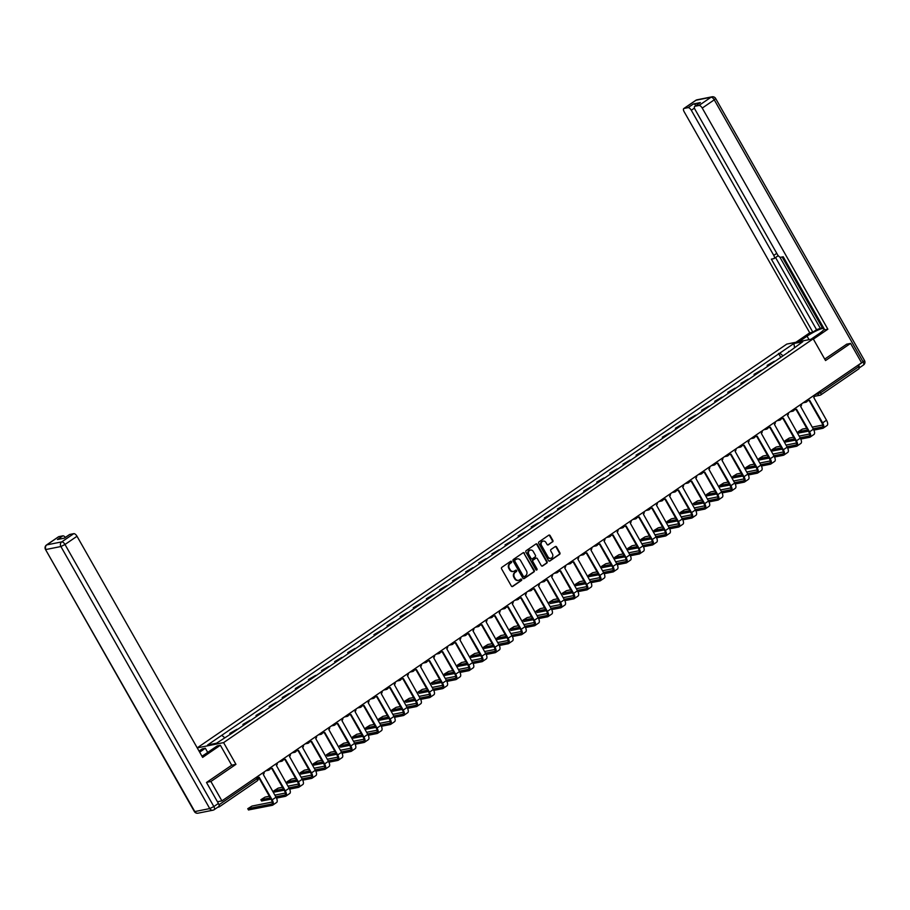 <?xml version="1.0" encoding="UTF-8"?>
<svg xmlns="http://www.w3.org/2000/svg" width="910" height="910" viewBox="0 0 910 910"><rect width="100%" height="100%" fill="white"/><g stroke="black" fill="none" stroke-linecap="round" stroke-linejoin="round"><path stroke-width="1.36" d="M511.579 561.584A0.785 0.682 78.7 0 0 510.624 561.311L501.865 567.317A1.115 0.978 78.7 0 0 501.581 568.841L511.363 586.051A1.115 0.978 78.7 0 0 512.728 586.438L521.487 580.443A0.785 0.682 78.7 0 0 520.725 579.101L519.599 579.875A3.572 3.139 78.7 0 1 515.219 578.624L514.4 577.19A3.572 3.139 78.7 0 1 515.299 572.322L516.436 571.548A0.785 0.682 78.7 0 0 515.674 570.206L514.548 570.979A3.572 3.139 78.7 0 1 510.169 569.728L509.35 568.295A3.572 3.139 78.7 0 1 510.248 563.426L511.386 562.653A0.785 0.682 78.7 0 0 511.579 561.584M513.24 571.469A3.572 3.139 78.7 0 1 509.634 569.831L508.826 568.397A3.572 3.139 78.7 0 1 509.725 563.529L510.863 562.755A0.785 0.682 78.7 0 0 510.601 561.333M512.125 586.586A1.115 0.978 78.7 0 0 512.205 586.54L520.964 580.546A0.785 0.682 78.7 0 0 520.702 579.113M518.29 580.352A3.572 3.139 78.7 0 1 514.685 578.726L513.877 577.293A3.572 3.139 78.7 0 1 514.776 572.424L515.913 571.651A0.785 0.682 78.7 0 0 515.651 570.229M552.575 541.95A1.115 0.978 78.7 0 0 552.859 540.426L550.118 535.603A1.115 0.978 78.7 0 0 548.741 535.205L539.016 541.871A1.115 0.978 78.7 0 0 538.731 543.395L548.514 560.606A1.115 0.978 78.7 0 0 549.879 560.992L559.604 554.327A1.115 0.978 78.7 0 0 559.889 552.814L556.579 546.978A1.115 0.978 78.7 0 0 555.214 546.591L551.05 549.435A1.115 0.978 78.7 0 0 550.766 550.96L552.404 553.849A2.98 2.628 78.7 0 1 547.991 556.875L541.552 545.545A2.98 2.628 78.7 0 1 545.966 542.519L547.047 544.408A1.115 0.978 78.7 0 0 548.411 544.806L552.051 542.053A1.115 0.978 78.7 0 0 552.324 540.529L549.583 535.706A1.115 0.978 78.7 0 0 548.81 535.16M206.752 782.316L210.904 781.485L235.94 764.343L223.598 742.617L813.199 338.816L825.541 360.542L850.577 343.4L861.588 362.783L221.915 800.88L217.456 801.767M210.904 781.485L221.915 800.88M524.467 553.166A1.115 0.978 78.7 0 0 523.102 552.768L513.365 559.434A1.115 0.978 78.7 0 0 513.092 560.958L522.863 578.168A1.115 0.978 78.7 0 0 524.228 578.555L533.965 571.901A1.115 0.978 78.7 0 0 534.25 570.377L523.944 553.269A1.115 0.978 78.7 0 0 523.17 552.734M526.196 550.652L535.922 543.987A1.115 0.978 78.7 0 1 537.287 544.385L547.069 561.595A1.115 0.978 78.7 0 1 546.785 563.108L542.622 565.963A1.115 0.978 78.7 0 1 541.257 565.576L537.287 558.592A1.115 0.978 78.7 0 0 535.922 558.205L533.158 560.094A1.115 0.978 78.7 0 0 532.873 561.618L537.002 568.886A0.785 0.682 78.7 0 1 535.853 569.671L525.912 552.177A1.115 0.978 78.7 0 1 526.196 550.652M813.199 338.816L786.786 344.094L197.22 747.861M850.577 343.4L846.437 344.23M857.846 365.354L858.63 366.741A2.275 1.012 55.6 0 1 858.858 368.823A2.275 1.012 55.6 0 1 858.687 368.891M217.763 807.238L219.003 806.988A2.275 1.012 -124.4 0 0 219.185 806.908A2.275 1.012 -124.4 0 0 219.026 804.952M237.669 729.331A5.232 2.321 -124.4 0 0 236.941 729.297L231.39 733.096A5.232 2.321 55.6 0 1 232.13 733.119M231.39 733.096L229.786 733.414L230.071 733.926M236.941 729.297L229.786 733.414M243.425 725.384L242.89 724.44L244.494 724.121A5.232 2.321 55.6 0 1 245.234 724.144M250.785 720.345A5.232 2.321 -124.4 0 0 250.045 720.322L242.89 724.44M256.529 716.409L255.994 715.465L257.61 715.135A5.232 2.321 55.6 0 1 258.338 715.169M263.889 711.37A5.232 2.321 -124.4 0 0 263.149 711.347L255.994 715.465M269.644 707.434L269.098 706.49L270.714 706.16A5.232 2.321 55.6 0 1 271.442 706.194M276.993 702.395A5.232 2.321 -124.4 0 0 276.253 702.372L269.098 706.49M282.748 698.459L282.202 697.515L283.818 697.185A5.232 2.321 55.6 0 1 284.557 697.219M290.097 693.42A5.232 2.321 -124.4 0 0 289.357 693.386L282.202 697.515M295.852 689.484L295.318 688.529L296.922 688.21A5.232 2.321 55.6 0 1 297.661 688.244M303.201 684.445A5.232 2.321 -124.4 0 0 302.473 684.411L295.318 688.529M308.956 680.509L308.422 679.554L310.026 679.235A5.232 2.321 55.6 0 1 310.765 679.269M316.305 675.47A5.232 2.321 -124.4 0 0 315.577 675.436L308.422 679.554M322.06 671.534L321.526 670.579L323.141 670.26A5.232 2.321 55.6 0 1 323.869 670.295M329.42 666.495A5.232 2.321 -124.4 0 0 328.681 666.461L321.526 670.579M335.164 662.56L334.63 661.604L336.245 661.286A5.232 2.321 55.6 0 1 336.973 661.32M342.524 657.52A5.232 2.321 -124.4 0 0 341.785 657.486L334.63 661.604M348.28 653.573L347.734 652.629L349.349 652.311A5.232 2.321 55.6 0 1 350.088 652.345M355.628 648.546A5.232 2.321 -124.4 0 0 354.889 648.511L347.734 652.629M361.384 644.598L360.838 643.654L362.453 643.336A5.232 2.321 55.6 0 1 363.192 643.37M368.732 639.571A5.232 2.321 -124.4 0 0 368.004 639.537L360.838 643.654M374.488 635.624L373.953 634.679L375.557 634.361A5.232 2.321 55.6 0 1 376.296 634.384M381.836 630.596A5.232 2.321 -124.4 0 0 381.108 630.562L373.953 634.679M387.592 626.649L387.057 625.705L388.661 625.386A5.232 2.321 55.6 0 1 389.4 625.409M394.951 621.621A5.232 2.321 -124.4 0 0 394.212 621.587L387.057 625.705M400.696 617.674L400.161 616.73L401.776 616.411A5.232 2.321 55.6 0 1 402.504 616.434M408.055 612.635A5.232 2.321 -124.4 0 0 407.316 612.612L400.161 616.73M413.811 608.699L413.265 607.755L414.88 607.425A5.232 2.321 55.6 0 1 415.608 607.459M421.159 603.66A5.232 2.321 -124.4 0 0 420.42 603.637L413.265 607.755M426.915 599.724L426.369 598.78L427.984 598.45A5.232 2.321 55.6 0 1 428.724 598.484M434.263 594.685A5.232 2.321 -124.4 0 0 433.535 594.651L426.369 598.78M440.019 590.749L439.485 589.805L441.088 589.475A5.232 2.321 55.6 0 1 441.828 589.509M447.367 585.71A5.232 2.321 -124.4 0 0 446.639 585.676L439.485 589.805M453.123 581.774L452.588 580.819L454.192 580.5A5.232 2.321 55.6 0 1 454.932 580.534M460.471 576.735A5.232 2.321 -124.4 0 0 459.743 576.701L452.588 580.819M466.227 572.799L465.692 571.844L467.308 571.525A5.232 2.321 55.6 0 1 468.036 571.56M473.587 567.76A5.232 2.321 -124.4 0 0 472.847 567.726L465.692 571.844M479.331 563.825L478.796 562.869L480.412 562.551A5.232 2.321 55.6 0 1 481.14 562.585M486.691 558.785A5.232 2.321 -124.4 0 0 485.951 558.751L478.796 562.869M492.447 554.85L491.9 553.894L493.516 553.576A5.232 2.321 55.6 0 1 494.255 553.61M499.795 549.811A5.232 2.321 -124.4 0 0 499.055 549.776L491.9 553.894M505.55 545.863L505.016 544.919L506.62 544.601A5.232 2.321 55.6 0 1 507.359 544.635M512.899 540.836A5.232 2.321 -124.4 0 0 512.171 540.802L505.016 544.919M518.654 536.889L518.12 535.945L519.724 535.626A5.232 2.321 55.6 0 1 520.463 535.66M526.003 531.861A5.232 2.321 -124.4 0 0 525.275 531.827L518.12 535.945M531.759 527.914L531.224 526.97L532.839 526.651A5.232 2.321 55.6 0 1 533.567 526.674M539.118 522.886A5.232 2.321 -124.4 0 0 538.379 522.852L531.224 526.97M544.862 518.939L544.328 517.995L545.943 517.676A5.232 2.321 55.6 0 1 546.671 517.699M552.222 513.911A5.232 2.321 -124.4 0 0 551.483 513.877L544.328 517.995M557.978 509.964L557.432 509.02L559.047 508.69A5.232 2.321 55.6 0 1 559.786 508.724M565.326 504.925A5.232 2.321 -124.4 0 0 564.587 504.902L557.432 509.02M571.082 500.989L570.536 500.045L572.151 499.715A5.232 2.321 55.6 0 1 572.89 499.749M578.43 495.95A5.232 2.321 -124.4 0 0 577.702 495.927L570.536 500.045M584.186 492.014L583.651 491.07L585.255 490.74A5.232 2.321 55.6 0 1 585.994 490.774M591.534 486.975A5.232 2.321 -124.4 0 0 590.806 486.941L583.651 491.07M597.29 483.039L596.755 482.084L598.359 481.765A5.232 2.321 55.6 0 1 599.098 481.799M604.649 478A5.232 2.321 -124.4 0 0 603.91 477.966L596.755 482.084M610.394 474.064L609.859 473.109L611.474 472.79A5.232 2.321 55.6 0 1 612.202 472.825M617.754 469.025A5.232 2.321 -124.4 0 0 617.014 468.991L609.859 473.109M623.509 465.09L622.963 464.134L624.579 463.816A5.232 2.321 55.6 0 1 625.307 463.85M630.857 460.05A5.232 2.321 -124.4 0 0 630.118 460.016L622.963 464.134M636.613 456.115L636.067 455.159L637.683 454.841A5.232 2.321 55.6 0 1 638.422 454.875M643.962 451.076A5.232 2.321 -124.4 0 0 643.234 451.041L636.067 455.159M649.717 447.128L649.183 446.184L650.786 445.866A5.232 2.321 55.6 0 1 651.526 445.9M657.065 442.101A5.232 2.321 -124.4 0 0 656.337 442.067L649.183 446.184M662.821 438.154L662.287 437.209L663.89 436.891A5.232 2.321 55.6 0 1 664.63 436.925M670.169 433.126A5.232 2.321 -124.4 0 0 669.441 433.092L662.287 437.209M675.925 429.179L675.391 428.235L677.006 427.916A5.232 2.321 55.6 0 1 677.734 427.939M683.285 424.151A5.232 2.321 -124.4 0 0 682.545 424.117L675.391 428.235M689.029 420.204L688.495 419.26L690.11 418.941A5.232 2.321 55.6 0 1 690.838 418.964M696.389 415.176A5.232 2.321 -124.4 0 0 695.649 415.142L688.495 419.26M702.145 411.229L701.599 410.285L703.214 409.966A5.232 2.321 55.6 0 1 703.953 409.989M709.493 406.19A5.232 2.321 -124.4 0 0 708.754 406.167L701.599 410.285M715.249 402.254L714.714 401.31L716.318 400.98A5.232 2.321 55.6 0 1 717.057 401.014M722.597 397.215A5.232 2.321 -124.4 0 0 721.869 397.192L714.714 401.31M728.353 393.279L727.818 392.335L729.422 392.005A5.232 2.321 55.6 0 1 730.161 392.039M735.701 388.24A5.232 2.321 -124.4 0 0 734.973 388.217L727.818 392.335M741.457 384.304L740.922 383.36L742.537 383.03A5.232 2.321 55.6 0 1 743.265 383.064M748.816 379.265A5.232 2.321 -124.4 0 0 748.077 379.231L740.922 383.36M754.561 375.329L754.026 374.374L755.641 374.055A5.232 2.321 55.6 0 1 756.369 374.09M761.92 370.29A5.232 2.321 -124.4 0 0 761.181 370.256L754.026 374.374M767.676 366.355L767.13 365.399L768.745 365.081A5.232 2.321 55.6 0 1 769.485 365.115M775.024 361.315A5.232 2.321 -124.4 0 0 774.285 361.281L767.13 365.399M783.066 355.81L779.768 353.16L793.884 343.491L802.756 341.728L789.88 351.146L231.868 733.301L216.512 743.22L207.628 744.994L221.744 735.326L224.645 737.646M779.768 353.16L221.744 735.326M223.598 742.617L197.231 747.884M235.94 764.343L231.686 765.196M780.78 357.38L778.528 353.41M788.64 351.385L788.652 351.977M794.521 347.358L793.884 343.491M523.637 578.703A1.115 0.978 78.7 0 0 523.705 578.669L533.431 572.003A1.115 0.978 78.7 0 0 533.715 570.479L523.944 553.269M515.037 560.15A0.785 0.682 78.7 0 0 514.844 561.22L523.421 576.326A0.785 0.682 78.7 0 0 524.376 576.599L525.571 575.78A3.572 3.139 78.7 0 0 526.481 570.911L520.611 560.583A3.572 3.139 78.7 0 0 516.232 559.332L514.503 560.264A0.785 0.682 78.7 0 0 514.309 561.322L514.844 561.22M523.853 576.701A0.785 0.682 78.7 0 1 522.897 576.428L514.309 561.322M517.005 558.956A3.572 3.139 78.7 0 0 515.708 559.445L516.232 559.332M514.503 560.264L515.708 559.445M542.019 566.111A1.115 0.978 78.7 0 0 542.098 566.065L546.262 563.222A1.115 0.978 78.7 0 0 546.535 561.697L536.764 544.487A1.115 0.978 78.7 0 0 535.99 543.941M535.99 558.16A1.115 0.978 78.7 0 0 535.387 558.308L532.634 560.196A1.115 0.978 78.7 0 0 532.35 561.72L537.002 568.886M536.308 570.035A0.785 0.682 78.7 0 0 536.479 568.989M533.169 551.346A2.98 2.628 78.7 0 0 528.767 554.372L531.03 558.365A1.115 0.978 78.7 0 0 532.395 558.751L535.16 556.863A1.115 0.978 78.7 0 0 535.444 555.339L533.169 551.346M530.12 550.004A2.98 2.628 78.7 0 0 528.232 554.474L528.767 554.372M531.804 558.899A1.115 0.978 78.7 0 1 530.496 558.467L528.232 554.474M547.809 544.953A1.115 0.978 78.7 0 0 547.877 544.908L552.051 542.053M542.917 541.177A2.98 2.628 78.7 0 0 541.029 545.647L541.552 545.545M550.516 558.33A2.98 2.628 78.7 0 1 547.467 556.977L541.029 545.647M549.276 561.14A1.115 0.978 78.7 0 0 549.356 561.106L559.081 554.44A1.115 0.978 78.7 0 0 559.366 552.916L556.044 547.081A1.115 0.978 78.7 0 0 555.282 546.546M257.735 777.504A2.275 2.002 78.7 0 0 259.157 777.242L272.17 799.856A5.733 2.548 55.6 0 1 272.75 805.122A5.733 2.548 55.6 0 1 272.306 805.304L248.475 809.957L247.759 808.694L271.578 804.042A4.266 1.888 -124.4 0 0 271.919 803.894A4.266 1.888 -124.4 0 0 271.487 799.992L258.69 777.47M272.295 802.017L251.968 806.078L247.759 808.694M258.144 777.549A2.275 2.002 -101.3 0 1 257.814 777.652L258.497 777.515M264.105 771.976A2.275 2.002 78.7 0 1 263.274 774.421L276.037 797.206A5.733 2.548 55.6 0 1 276.617 802.472L272.75 805.122M201.952 756.199A12.785 2.127 -29.6 0 0 205.319 754.049L217.24 745.881L220.356 745.256L202.634 757.393L77.009 536.263L64.997 544.487L213.861 806.544L218.4 803.439L206.502 782.486L231.709 765.23L220.356 745.256M199.654 752.16L205.353 748.247L202.236 748.873L199.04 751.068M207.719 752.411L205.353 748.247M58.354 536.957A3.412 1.513 55.6 0 1 58.547 536.752A3.412 1.513 55.6 0 1 58.82 536.638L62.836 535.842A3.412 1.513 55.6 0 1 65.361 537.4M69.285 534.773A3.412 1.513 55.6 0 1 69.49 534.568A3.412 1.513 55.6 0 1 69.751 534.454L73.767 533.658A3.412 1.513 55.6 0 1 77.009 536.263M62.836 535.842L57.455 539.528L64.371 538.14L69.751 534.454M218.4 803.439A3.412 1.513 55.6 0 1 218.741 806.567A3.412 1.513 55.6 0 1 218.48 806.669M799.071 341.637L807.068 336.165A12.785 2.127 -29.6 0 1 824.028 328.555M810.958 339.271L818.955 333.799A12.785 2.127 -29.6 0 0 824.164 328.806M813.381 339.123L827.861 329.204L824.744 329.829L783.237 256.768L780.757 257.257A3.412 1.513 -124.4 0 1 777.515 254.652L695.058 109.507A3.412 1.513 -124.4 0 1 694.717 106.379L700.097 102.694A3.412 1.513 55.6 0 1 700.359 102.58L693.443 103.968A3.412 1.513 55.6 0 1 695.968 105.526M782.134 256.984L822.31 327.702L823.413 327.486M822.31 327.702L816.554 329.67L812.857 332.196L809.741 332.821L684.127 111.691A3.412 1.513 -124.4 0 1 683.785 108.563A3.412 1.513 -124.4 0 1 684.047 108.449L688.062 107.642L693.443 103.968M795.954 342.262L809.741 332.821M827.861 329.204L702.247 108.074A3.412 1.513 -124.4 0 0 698.994 105.469L694.978 106.265A3.412 1.513 -124.4 0 0 694.717 106.379M694.466 108.097L691.304 110.258L773.762 255.403A3.412 1.513 -124.4 0 1 774.103 258.531A3.412 1.513 -124.4 0 1 773.841 258.645L771.361 259.134L812.857 332.196M691.304 110.258A3.412 1.513 -124.4 0 0 688.062 107.642M846.744 344.162L824.722 359.097M859.086 367.97A3.412 1.513 -124.4 0 0 858.585 365.001L858.517 364.887M779.847 257.086L820.627 328.851M778.107 255.551A3.412 1.513 55.6 0 1 777.8 255.994A3.412 1.513 55.6 0 1 777.538 256.108M775.57 257.53L816.554 329.67M271.043 799.196L261.591 800.982L260.863 799.719L270.315 797.933M269.36 796.25L265.072 797.103L260.863 799.719M270.213 768.267A2.275 2.002 78.7 0 0 272.261 768.267L285.285 790.87A5.733 2.548 55.6 0 1 285.854 796.148A5.733 2.548 55.6 0 1 285.41 796.33L276.504 798.104M275.832 796.83L284.693 795.056A4.266 1.888 -124.4 0 0 285.023 794.919A4.266 1.888 -124.4 0 0 284.591 791.017L271.806 768.495M271.248 768.575A2.275 2.002 -101.3 0 1 270.145 768.666M277.209 763.001A2.275 2.002 78.7 0 1 276.378 765.446L289.141 788.231A5.733 2.548 55.6 0 1 289.721 793.497L285.854 796.148M274.865 795.147L285.399 793.042M284.147 790.221L274.695 792.007L273.978 790.744L283.419 788.959M282.464 787.264L278.176 788.128L273.978 790.744M283.329 759.293A2.275 2.002 78.7 0 0 285.365 759.293L298.389 781.895A5.733 2.548 55.6 0 1 298.958 787.161A5.733 2.548 55.6 0 1 298.514 787.355L289.607 789.129M288.936 787.855L297.798 786.081A4.266 1.888 -124.4 0 0 298.127 785.944A4.266 1.888 -124.4 0 0 297.695 782.031L284.91 759.52M284.352 759.6A2.275 2.002 -101.3 0 1 283.249 759.691M290.313 754.026A2.275 2.002 78.7 0 1 289.482 756.472L302.257 779.256A5.733 2.548 55.6 0 1 302.825 784.522L298.958 787.161M287.981 786.172L298.503 784.067M297.251 781.246L287.799 783.032L287.082 781.758L296.535 779.972M295.579 778.289L291.28 779.153L287.082 781.758M296.433 750.318A2.275 2.002 78.7 0 0 298.469 750.306L311.493 772.92A5.733 2.548 55.6 0 1 312.073 778.187A5.733 2.548 55.6 0 1 311.618 778.38L302.712 780.154M302.04 778.88L310.901 777.106A4.266 1.888 -124.4 0 0 311.231 776.969A4.266 1.888 -124.4 0 0 310.81 773.056L298.014 750.534M297.456 750.625A2.275 2.002 -101.3 0 1 296.353 750.716M303.428 745.051A2.275 2.002 78.7 0 1 302.586 747.497L315.361 770.281A5.733 2.548 55.6 0 1 315.929 775.547L312.073 778.187M301.085 777.197L311.618 775.092M310.355 772.271L300.903 774.057L300.186 772.783L309.639 770.997M308.683 769.314L304.395 770.178L300.186 772.783M309.536 741.332A2.275 2.002 78.7 0 0 311.584 741.332L324.597 763.945A5.733 2.548 55.6 0 1 325.177 769.212A5.733 2.548 55.6 0 1 324.722 769.405L315.815 771.179M315.144 769.905L324.005 768.131A4.266 1.888 -124.4 0 0 324.335 767.994A4.266 1.888 -124.4 0 0 323.914 764.082L311.118 741.559M310.572 741.65A2.275 2.002 -101.3 0 1 309.457 741.741M316.532 736.076A2.275 2.002 78.7 0 1 315.702 738.522L328.464 761.306A5.733 2.548 55.6 0 1 329.033 766.573L325.177 769.212M314.189 768.222L324.722 766.118M323.459 763.297L314.007 765.082L313.29 763.808L322.743 762.023M321.787 760.339L317.499 761.192L313.29 763.808M322.64 732.357A2.275 2.002 78.7 0 0 324.688 732.357L337.701 754.97A5.733 2.548 55.6 0 1 338.281 760.237A5.733 2.548 55.6 0 1 337.837 760.419L328.931 762.205M328.248 760.931L337.11 759.156A4.266 1.888 -124.4 0 0 337.451 759.02A4.266 1.888 -124.4 0 0 337.018 755.107L324.222 732.584M323.676 732.675A2.275 2.002 -101.3 0 1 322.572 732.766M329.636 727.101A2.275 2.002 78.7 0 1 328.806 729.536L341.568 752.32A5.733 2.548 55.6 0 1 342.149 757.586L338.281 760.237M327.293 759.247L337.826 757.143M336.563 754.322L327.452 756.13L326.394 754.834L335.847 753.048M334.891 751.364L330.603 752.217L326.394 754.834M335.745 723.382A2.275 2.002 78.7 0 0 337.792 723.382L350.816 745.995A5.733 2.548 55.6 0 1 351.385 751.262A5.733 2.548 55.6 0 1 350.941 751.444L342.035 753.23M341.352 751.956L350.225 750.181A4.266 1.888 -124.4 0 0 350.555 750.045A4.266 1.888 -124.4 0 0 350.123 746.132L337.337 723.609M336.78 723.7A2.275 2.002 -101.3 0 1 335.676 723.791M342.74 718.127A2.275 2.002 78.7 0 1 341.91 720.561L354.673 743.345A5.733 2.548 55.6 0 1 355.253 748.611L351.385 751.262M340.397 750.261L350.93 748.168M349.679 745.336L340.567 747.155L339.498 745.859L348.951 744.073M347.995 742.389L343.707 743.242L339.498 745.859M348.86 714.407A2.275 2.002 78.7 0 0 350.896 714.407L363.92 737.02A5.733 2.548 55.6 0 1 364.489 742.287A5.733 2.548 55.6 0 1 364.046 742.469L355.139 744.255M354.468 742.969L363.329 741.206A4.266 1.888 -124.4 0 0 363.659 741.07A4.266 1.888 -124.4 0 0 363.226 737.157L350.441 714.634M349.884 714.725A2.275 2.002 -101.3 0 1 348.78 714.805M355.844 709.152A2.275 2.002 78.7 0 1 355.014 711.586L367.788 734.37A5.733 2.548 55.6 0 1 368.357 739.637L364.489 742.287M353.512 741.286L364.034 739.193M362.783 736.361L353.33 738.146L352.614 736.884L362.066 735.098M361.099 733.414L356.811 734.268L352.614 736.884M361.964 705.432A2.275 2.002 78.7 0 0 364 705.432L377.024 728.045A5.733 2.548 55.6 0 1 377.593 733.312A5.733 2.548 55.6 0 1 377.149 733.494L368.243 735.269M367.572 733.995L376.433 732.231A4.266 1.888 -124.4 0 0 376.763 732.095A4.266 1.888 -124.4 0 0 376.342 728.182L363.545 705.659M362.988 705.75A2.275 2.002 -101.3 0 1 361.884 705.83M368.959 700.177A2.275 2.002 78.7 0 1 368.118 702.611L380.892 725.395A5.733 2.548 55.6 0 1 381.461 730.662L377.593 733.312M366.616 732.311L377.138 730.207M375.887 727.386L366.434 729.172L365.718 727.909L375.17 726.123M374.215 724.44L369.915 725.293L365.718 727.909M375.068 696.457A2.275 2.002 78.7 0 0 377.115 696.457L390.128 719.071A5.733 2.548 55.6 0 1 390.709 724.337A5.733 2.548 55.6 0 1 390.253 724.519L381.347 726.294M380.676 725.02L389.537 723.257A4.266 1.888 -124.4 0 0 389.867 723.12A4.266 1.888 -124.4 0 0 389.446 719.207L376.649 696.685M376.103 696.776A2.275 2.002 -101.3 0 1 374.988 696.855M382.063 691.202A2.275 2.002 78.7 0 1 381.222 693.636L393.996 716.42A5.733 2.548 55.6 0 1 394.565 721.687L390.709 724.337M379.72 723.336L390.253 721.232M388.991 718.411L379.538 720.197L378.822 718.934L388.274 717.148M387.319 715.465L383.03 716.318L378.822 718.934M388.172 687.482A2.275 2.002 78.7 0 0 390.219 687.482L403.232 710.096A5.733 2.548 55.6 0 1 403.812 715.362A5.733 2.548 55.6 0 1 403.369 715.544L394.462 717.319M393.78 716.045L402.641 714.282A4.266 1.888 -124.4 0 0 402.971 714.145A4.266 1.888 -124.4 0 0 402.55 710.232L389.753 687.71M389.207 687.801A2.275 2.002 -101.3 0 1 388.104 687.88M395.167 682.227A2.275 2.002 78.7 0 1 394.337 684.661L407.1 707.445A5.733 2.548 55.6 0 1 407.68 712.712L403.812 715.362M392.824 714.361L403.358 712.257M402.095 709.436L392.642 711.222L391.926 709.959L401.378 708.173M400.423 706.49L396.134 707.343L391.926 709.959M401.276 678.507A2.275 2.002 78.7 0 0 403.323 678.507L416.348 701.121A5.733 2.548 55.6 0 1 416.916 706.387A5.733 2.548 55.6 0 1 416.473 706.569L407.566 708.344M406.884 707.07L415.745 705.307A4.266 1.888 -124.4 0 0 416.086 705.17A4.266 1.888 -124.4 0 0 415.654 701.257L402.857 678.735M402.311 678.814A2.275 2.002 -101.3 0 1 401.208 678.905M408.272 673.241A2.275 2.002 78.7 0 1 407.441 675.686L420.204 698.47A5.733 2.548 55.6 0 1 420.784 703.737L416.916 706.387M405.928 705.386L416.462 703.282M415.21 700.461L406.099 702.281L405.03 700.984L414.482 699.198M413.527 697.515L409.238 698.368L405.03 700.984M414.38 669.533A2.275 2.002 78.7 0 0 416.427 669.533L429.452 692.146A5.733 2.548 55.6 0 1 430.021 697.413A5.733 2.548 55.6 0 1 429.577 697.595L420.67 699.369M419.999 698.095L428.86 696.332A4.266 1.888 -124.4 0 0 429.19 696.184A4.266 1.888 -124.4 0 0 428.758 692.283L415.972 669.76M415.415 669.84A2.275 2.002 -101.3 0 1 414.312 669.931M421.375 664.266A2.275 2.002 78.7 0 1 420.545 666.712L433.308 689.496A5.733 2.548 55.6 0 1 433.888 694.762L430.021 697.413M419.032 696.412L429.565 694.307M428.314 691.486L419.203 693.306L418.145 692.01L427.598 690.224M426.631 688.529L422.342 689.393L418.145 692.01M427.495 660.558A2.275 2.002 78.7 0 0 429.531 660.558L442.556 683.16A5.733 2.548 55.6 0 1 443.125 688.426A5.733 2.548 55.6 0 1 442.681 688.62L433.774 690.394M433.103 689.12L441.964 687.346A4.266 1.888 -124.4 0 0 442.294 687.209A4.266 1.888 -124.4 0 0 441.873 683.308L429.076 660.785M428.519 660.865A2.275 2.002 -101.3 0 1 427.416 660.956M434.479 655.291A2.275 2.002 78.7 0 1 433.649 657.737L446.423 680.521A5.733 2.548 55.6 0 1 446.992 685.787L443.125 688.426M432.148 687.437L442.67 685.332M441.418 682.511L432.307 684.331L431.249 683.035L440.702 681.237M439.746 679.554L435.446 680.418L431.249 683.035M440.599 651.583A2.275 2.002 78.7 0 0 442.635 651.583L455.66 674.185A5.733 2.548 55.6 0 1 456.24 679.452A5.733 2.548 55.6 0 1 455.785 679.645L446.878 681.419M446.207 680.145L455.068 678.371A4.266 1.888 -124.4 0 0 455.398 678.234A4.266 1.888 -124.4 0 0 454.977 674.321L442.18 651.81M441.623 651.89A2.275 2.002 -101.3 0 1 440.52 651.981M447.595 646.316A2.275 2.002 78.7 0 1 446.753 648.762L459.527 671.546A5.733 2.548 55.6 0 1 460.096 676.812L456.24 679.452M445.252 678.462L455.785 676.357M454.522 673.536L445.07 675.322L444.353 674.048L453.806 672.262M452.85 670.579L448.562 671.443L444.353 674.048M453.703 642.596A2.275 2.002 78.7 0 0 455.751 642.596L468.764 665.21A5.733 2.548 55.6 0 1 469.344 670.477A5.733 2.548 55.6 0 1 468.889 670.67L459.994 672.444M459.311 671.17L468.172 669.396A4.266 1.888 -124.4 0 0 468.502 669.26A4.266 1.888 -124.4 0 0 468.081 665.346L455.284 642.824M454.738 642.915A2.275 2.002 -101.3 0 1 453.624 643.006M460.699 637.341A2.275 2.002 78.7 0 1 459.868 639.787L472.631 662.571A5.733 2.548 55.6 0 1 473.211 667.838L469.344 670.477M458.356 669.487L468.889 667.383M467.626 664.562L458.174 666.347L457.457 665.073L466.91 663.288M465.954 661.604L461.666 662.469L457.457 665.073M466.807 633.622A2.275 2.002 78.7 0 0 468.855 633.622L481.868 656.235A5.733 2.548 55.6 0 1 482.448 661.502A5.733 2.548 55.6 0 1 482.004 661.684L473.098 663.47M472.415 662.196L481.276 660.421A4.266 1.888 -124.4 0 0 481.617 660.285A4.266 1.888 -124.4 0 0 481.185 656.372L468.388 633.849M467.842 633.94A2.275 2.002 -101.3 0 1 466.739 634.031M473.803 628.366A2.275 2.002 78.7 0 1 472.972 630.812L485.735 653.596A5.733 2.548 55.6 0 1 486.315 658.863L482.448 661.502M471.46 660.512L481.993 658.408M480.742 655.587L471.289 657.373L470.561 656.099L480.014 654.313M479.058 652.629L474.77 653.482L470.561 656.099M479.911 624.647A2.275 2.002 78.7 0 0 481.959 624.647L494.983 647.26A5.733 2.548 55.6 0 1 495.552 652.527A5.733 2.548 55.6 0 1 495.108 652.709L486.202 654.495M485.53 653.221L494.392 651.446A4.266 1.888 -124.4 0 0 494.721 651.31A4.266 1.888 -124.4 0 0 494.289 647.397L481.504 624.874M480.946 624.965A2.275 2.002 -101.3 0 1 479.843 625.056M486.907 619.391A2.275 2.002 78.7 0 1 486.076 621.826L498.839 644.61A5.733 2.548 55.6 0 1 499.419 649.877L495.552 652.527M484.564 651.526L495.097 649.433M493.846 646.601L484.393 648.398L483.665 647.124L493.118 645.338M492.162 643.654L487.874 644.508L483.665 647.124M493.027 615.672A2.275 2.002 78.7 0 0 495.063 615.672L508.087 638.285A5.733 2.548 55.6 0 1 508.656 643.552A5.733 2.548 55.6 0 1 508.212 643.734L499.306 645.52M498.635 644.235L507.496 642.471A4.266 1.888 -124.4 0 0 507.825 642.335A4.266 1.888 -124.4 0 0 507.393 638.422L494.608 615.899M494.05 615.99A2.275 2.002 -101.3 0 1 492.947 616.07M500.011 610.417A2.275 2.002 78.7 0 1 499.18 612.851L511.955 635.635A5.733 2.548 55.6 0 1 512.523 640.902L508.656 643.552M497.679 642.551L508.201 640.458M506.95 637.626L497.497 639.411L496.78 638.149L506.233 636.363M505.277 634.679L500.978 635.533L496.78 638.149M506.131 606.697A2.275 2.002 78.7 0 0 508.167 606.697L521.191 629.31A5.733 2.548 55.6 0 1 521.771 634.577A5.733 2.548 55.6 0 1 521.316 634.759L512.41 636.545M511.738 635.26L520.6 633.496A4.266 1.888 -124.4 0 0 520.929 633.36A4.266 1.888 -124.4 0 0 520.509 629.447L507.712 606.924M507.154 607.015A2.275 2.002 -101.3 0 1 506.051 607.095M513.126 601.442A2.275 2.002 78.7 0 1 512.284 603.876L525.059 626.66A5.733 2.548 55.6 0 1 525.627 631.927L521.771 634.577M510.783 633.576L521.316 631.483M520.054 628.651L510.942 630.471L509.884 629.174L519.337 627.388M518.381 625.705L514.093 626.558L509.884 629.174M519.235 597.722A2.275 2.002 78.7 0 0 521.282 597.722L534.295 620.336A5.733 2.548 55.6 0 1 534.875 625.602A5.733 2.548 55.6 0 1 534.42 625.784L525.514 627.559M524.842 626.285L533.704 624.522A4.266 1.888 -124.4 0 0 534.034 624.385A4.266 1.888 -124.4 0 0 533.613 620.472L520.816 597.95M520.27 598.041A2.275 2.002 -101.3 0 1 519.155 598.12M526.23 592.467A2.275 2.002 78.7 0 1 525.389 594.901L538.163 617.685A5.733 2.548 55.6 0 1 538.731 622.952L534.875 625.602M523.887 624.601L534.42 622.497M533.158 619.676L524.046 621.496L522.988 620.199L532.441 618.413M531.486 616.73L527.197 617.583L522.988 620.199M532.339 588.747A2.275 2.002 78.7 0 0 534.386 588.747L547.399 611.361A5.733 2.548 55.6 0 1 547.979 616.627A5.733 2.548 55.6 0 1 547.536 616.809L538.629 618.584M537.947 617.31L546.808 615.547A4.266 1.888 -124.4 0 0 547.149 615.41A4.266 1.888 -124.4 0 0 546.717 611.497L533.92 588.975M533.374 589.066A2.275 2.002 -101.3 0 1 532.27 589.145M539.334 583.492A2.275 2.002 78.7 0 1 538.504 585.926L551.267 608.71A5.733 2.548 55.6 0 1 551.847 613.977L547.979 616.627M536.991 615.626L547.524 613.522M546.262 610.701L537.15 612.521L536.092 611.224L545.545 609.438M544.589 607.755L540.301 608.608L536.092 611.224M545.443 579.772A2.275 2.002 78.7 0 0 547.49 579.772L560.514 602.386A5.733 2.548 55.6 0 1 561.083 607.653A5.733 2.548 55.6 0 1 560.64 607.835L551.733 609.609M551.05 608.335L559.923 606.572A4.266 1.888 -124.4 0 0 560.253 606.435A4.266 1.888 -124.4 0 0 559.821 602.522L547.024 580M546.478 580.079A2.275 2.002 -101.3 0 1 545.374 580.17M552.438 574.506A2.275 2.002 78.7 0 1 551.608 576.951L564.371 599.736A5.733 2.548 55.6 0 1 564.951 605.002L561.083 607.653M550.095 606.652L560.628 604.547M559.377 601.726L550.266 603.546L549.196 602.249L558.649 600.463M557.693 598.78L553.405 599.633L549.196 602.249M558.558 570.798A2.275 2.002 78.7 0 0 560.594 570.798L573.618 593.411A5.733 2.548 55.6 0 1 574.187 598.678A5.733 2.548 55.6 0 1 573.744 598.86L564.837 600.634M564.166 599.36L573.027 597.597A4.266 1.888 -124.4 0 0 573.357 597.449A4.266 1.888 -124.4 0 0 572.925 593.547L560.139 571.025M559.582 571.105A2.275 2.002 -101.3 0 1 558.478 571.196M565.542 565.531A2.275 2.002 78.7 0 1 564.712 567.976L577.486 590.761A5.733 2.548 55.6 0 1 578.055 596.027L574.187 598.678M563.21 597.677L573.732 595.572M572.481 592.751L563.37 594.571L562.312 593.274L571.764 591.489M570.798 589.805L566.509 590.658L562.312 593.274M571.662 561.823A2.275 2.002 78.7 0 0 573.698 561.823L586.722 584.436A5.733 2.548 55.6 0 1 587.291 589.703A5.733 2.548 55.6 0 1 586.848 589.885L577.941 591.659M577.27 590.385L586.131 588.611A4.266 1.888 -124.4 0 0 586.461 588.474A4.266 1.888 -124.4 0 0 586.04 584.573L573.243 562.05M572.686 562.13A2.275 2.002 -101.3 0 1 571.582 562.221M578.658 556.556A2.275 2.002 78.7 0 1 577.816 559.002L590.59 581.786A5.733 2.548 55.6 0 1 591.159 587.052L587.291 589.703M576.314 588.702L586.836 586.597M585.585 583.776L576.132 585.562L575.416 584.3L584.868 582.514M583.913 580.819L579.613 581.683L575.416 584.3M584.766 552.848A2.275 2.002 78.7 0 0 586.813 552.848L599.827 575.45A5.733 2.548 55.6 0 1 600.407 580.716A5.733 2.548 55.6 0 1 599.952 580.91L591.045 582.684M590.374 581.41L599.235 579.636A4.266 1.888 -124.4 0 0 599.565 579.499A4.266 1.888 -124.4 0 0 599.144 575.586L586.347 553.075M585.801 553.155A2.275 2.002 -101.3 0 1 584.686 553.246M591.762 547.581A2.275 2.002 78.7 0 1 590.92 550.027L603.694 572.811A5.733 2.548 55.6 0 1 604.263 578.077L600.407 580.716M589.418 579.727L599.952 577.622M598.689 574.801L589.236 576.587L588.52 575.313L597.972 573.527M597.017 571.844L592.729 572.708L588.52 575.313M597.87 543.873A2.275 2.002 78.7 0 0 599.917 543.873L612.931 566.475A5.733 2.548 55.6 0 1 613.511 571.742A5.733 2.548 55.6 0 1 613.056 571.935L604.16 573.71M603.478 572.435L612.339 570.661A4.266 1.888 -124.4 0 0 612.669 570.524A4.266 1.888 -124.4 0 0 612.248 566.611L599.451 544.1M598.905 544.18A2.275 2.002 -101.3 0 1 597.802 544.271M604.866 538.606A2.275 2.002 78.7 0 1 604.035 541.052L616.798 563.836A5.733 2.548 55.6 0 1 617.378 569.103L613.511 571.742M602.522 570.752L613.056 568.648M611.793 565.827L602.34 567.612L601.624 566.338L611.076 564.553M610.121 562.869L605.832 563.734L601.624 566.338M610.974 534.887A2.275 2.002 78.7 0 0 613.021 534.887L626.046 557.5A5.733 2.548 55.6 0 1 626.615 562.767A5.733 2.548 55.6 0 1 626.171 562.96L617.264 564.735M616.582 563.461L625.443 561.686A4.266 1.888 -124.4 0 0 625.784 561.55A4.266 1.888 -124.4 0 0 625.352 557.637L612.555 535.114M612.009 535.205A2.275 2.002 -101.3 0 1 610.906 535.296M617.97 529.631A2.275 2.002 78.7 0 1 617.139 532.077L629.902 554.861A5.733 2.548 55.6 0 1 630.482 560.128L626.615 562.767M615.626 561.777L626.16 559.673M624.908 556.852L615.456 558.638L614.728 557.364L624.18 555.578M623.225 553.894L618.937 554.759L614.728 557.364M624.078 525.912A2.275 2.002 78.7 0 0 626.125 525.912L639.15 548.525A5.733 2.548 55.6 0 1 639.719 553.792A5.733 2.548 55.6 0 1 639.275 553.974L630.368 555.76M629.697 554.486L638.558 552.711A4.266 1.888 -124.4 0 0 638.888 552.575A4.266 1.888 -124.4 0 0 638.456 548.662L625.67 526.139M625.113 526.23A2.275 2.002 -101.3 0 1 624.01 526.321M631.074 520.657A2.275 2.002 78.7 0 1 630.243 523.091L643.006 545.875A5.733 2.548 55.6 0 1 643.586 551.153L639.719 553.792M628.73 552.802L639.264 550.698M638.012 547.877L628.56 549.663L627.843 548.389L637.296 546.603M636.329 544.919L632.04 545.773L627.843 548.389M637.193 516.937A2.275 2.002 78.7 0 0 639.23 516.937L652.254 539.55A5.733 2.548 55.6 0 1 652.823 544.817A5.733 2.548 55.6 0 1 652.379 544.999L643.472 546.785M642.801 545.511L651.662 543.736A4.266 1.888 -124.4 0 0 651.992 543.6A4.266 1.888 -124.4 0 0 651.571 539.687L638.774 517.164M638.217 517.255A2.275 2.002 -101.3 0 1 637.114 517.346M644.178 511.682A2.275 2.002 78.7 0 1 643.347 514.116L656.121 536.9A5.733 2.548 55.6 0 1 656.69 542.167L652.823 544.817M641.846 543.816L652.368 541.723M651.116 538.891L641.664 540.676L640.947 539.414L650.4 537.628M649.444 535.945L645.144 536.798L640.947 539.414M650.297 507.962A2.275 2.002 78.7 0 0 652.333 507.962L665.358 530.575A5.733 2.548 55.6 0 1 665.938 535.842A5.733 2.548 55.6 0 1 665.483 536.024L656.576 537.81M655.905 536.525L664.766 534.761A4.266 1.888 -124.4 0 0 665.096 534.625A4.266 1.888 -124.4 0 0 664.675 530.712L651.879 508.189M651.321 508.28A2.275 2.002 -101.3 0 1 650.218 508.36M657.293 502.707A2.275 2.002 78.7 0 1 656.451 505.141L669.225 527.925A5.733 2.548 55.6 0 1 669.794 533.192L665.938 535.842M654.95 534.841L665.483 532.748M664.22 529.916L654.768 531.702L654.051 530.439L663.504 528.653M662.548 526.97L658.26 527.823L654.051 530.439M663.401 498.987A2.275 2.002 78.7 0 0 665.449 498.987L678.462 521.601A5.733 2.548 55.6 0 1 679.042 526.867A5.733 2.548 55.6 0 1 678.587 527.049L669.68 528.824M669.009 527.55L677.87 525.787A4.266 1.888 -124.4 0 0 678.2 525.65A4.266 1.888 -124.4 0 0 677.779 521.737L664.982 499.215M664.437 499.306A2.275 2.002 -101.3 0 1 663.322 499.385M670.397 493.732A2.275 2.002 78.7 0 1 669.567 496.166L682.329 518.95A5.733 2.548 55.6 0 1 682.909 524.217L679.042 526.867M668.054 525.866L678.587 523.773M677.324 520.941L667.872 522.727L667.155 521.464L676.608 519.678M675.652 517.995L671.364 518.848L667.155 521.464M676.505 490.012A2.275 2.002 78.7 0 0 678.553 490.012L691.566 512.626A5.733 2.548 55.6 0 1 692.146 517.892A5.733 2.548 55.6 0 1 691.702 518.074L682.796 519.849M682.113 518.575L690.974 516.812A4.266 1.888 -124.4 0 0 691.316 516.675A4.266 1.888 -124.4 0 0 690.883 512.762L678.087 490.24M677.54 490.331A2.275 2.002 -101.3 0 1 676.437 490.41M683.501 484.757A2.275 2.002 78.7 0 1 682.671 487.191L695.433 509.975A5.733 2.548 55.6 0 1 696.014 515.242L692.146 517.892M681.158 516.891L691.691 514.787M690.44 511.966L680.987 513.752L680.259 512.489L689.712 510.703M688.756 509.02L684.468 509.873L680.259 512.489M689.609 481.037A2.275 2.002 78.7 0 0 691.657 481.037L704.681 503.651A5.733 2.548 55.6 0 1 705.25 508.917A5.733 2.548 55.6 0 1 704.806 509.099L695.9 510.874M695.229 509.6L704.09 507.837A4.266 1.888 -124.4 0 0 704.42 507.7A4.266 1.888 -124.4 0 0 703.987 503.787L691.202 481.265M690.644 481.356A2.275 2.002 -101.3 0 1 689.541 481.435M696.605 475.782A2.275 2.002 78.7 0 1 695.775 478.216L708.537 501A5.733 2.548 55.6 0 1 709.117 506.267L705.25 508.917M694.262 507.916L704.795 505.812M703.544 502.991L694.432 504.811L693.363 503.514L702.816 501.728M701.86 500.045L697.572 500.898L693.363 503.514M702.725 472.062A2.275 2.002 78.7 0 0 704.761 472.062L717.785 494.676A5.733 2.548 55.6 0 1 718.354 499.943A5.733 2.548 55.6 0 1 717.91 500.125L709.004 501.899M708.333 500.625L717.194 498.862A4.266 1.888 -124.4 0 0 717.524 498.725A4.266 1.888 -124.4 0 0 717.091 494.812L704.306 472.29M703.748 472.37A2.275 2.002 -101.3 0 1 702.645 472.461M709.709 466.796A2.275 2.002 78.7 0 1 708.879 469.241L721.653 492.026A5.733 2.548 55.6 0 1 722.221 497.292L718.354 499.943M707.377 498.942L717.899 496.837M716.648 494.016L707.195 495.802L706.479 494.539L715.931 492.754M714.976 491.07L710.676 491.923L706.479 494.539M715.829 463.088A2.275 2.002 78.7 0 0 717.865 463.088L730.889 485.701A5.733 2.548 55.6 0 1 731.469 490.968A5.733 2.548 55.6 0 1 731.014 491.15L722.108 492.924M721.437 491.65L730.298 489.887A4.266 1.888 -124.4 0 0 730.628 489.739A4.266 1.888 -124.4 0 0 730.207 485.838L717.41 463.315M716.853 463.395A2.275 2.002 -101.3 0 1 715.749 463.486M722.824 457.821A2.275 2.002 78.7 0 1 721.983 460.267L734.757 483.051A5.733 2.548 55.6 0 1 735.326 488.317L731.469 490.968M720.481 489.967L731.014 487.862M729.752 485.041L720.299 486.827L719.582 485.565L729.035 483.779M728.08 482.095L723.791 482.948L719.582 485.565M728.933 454.113A2.275 2.002 78.7 0 0 730.98 454.113L743.993 476.715A5.733 2.548 55.6 0 1 744.573 481.982A5.733 2.548 55.6 0 1 744.118 482.175L735.212 483.949M734.541 482.675L743.402 480.901A4.266 1.888 -124.4 0 0 743.732 480.764A4.266 1.888 -124.4 0 0 743.311 476.863L730.514 454.34M729.968 454.42A2.275 2.002 -101.3 0 1 728.853 454.511M735.928 448.846A2.275 2.002 78.7 0 1 735.087 451.292L747.861 474.076A5.733 2.548 55.6 0 1 748.429 479.342L744.573 481.982M733.585 480.992L744.118 478.887M742.856 476.066L733.403 477.852L732.687 476.59L742.139 474.804M741.184 473.109L736.895 473.974L732.687 476.59M742.037 445.138A2.275 2.002 78.7 0 0 744.084 445.138L757.097 467.74A5.733 2.548 55.6 0 1 757.677 473.007A5.733 2.548 55.6 0 1 757.234 473.2L748.327 474.974M747.645 473.7L756.506 471.926A4.266 1.888 -124.4 0 0 756.847 471.789A4.266 1.888 -124.4 0 0 756.415 467.876L743.618 445.365M743.072 445.445A2.275 2.002 -101.3 0 1 741.968 445.536M749.032 439.871A2.275 2.002 78.7 0 1 748.202 442.317L760.965 465.101A5.733 2.548 55.6 0 1 761.545 470.368L757.677 473.007M746.689 472.017L757.222 469.913M755.96 467.092L746.507 468.877L745.79 467.603L755.243 465.818M754.288 464.134L749.999 464.999L745.79 467.603M755.141 436.163A2.275 2.002 78.7 0 0 757.188 436.152L770.213 458.765A5.733 2.548 55.6 0 1 770.781 464.032A5.733 2.548 55.6 0 1 770.338 464.225L761.431 466M760.749 464.726L769.61 462.951A4.266 1.888 -124.4 0 0 769.951 462.815A4.266 1.888 -124.4 0 0 769.519 458.902L756.722 436.379M756.176 436.47A2.275 2.002 -101.3 0 1 755.072 436.561M762.136 430.896A2.275 2.002 78.7 0 1 761.306 433.342L774.069 456.126A5.733 2.548 55.6 0 1 774.649 461.393L770.781 464.032M759.793 463.042L770.326 460.938M769.075 458.117L759.622 459.903L758.894 458.629L768.347 456.843M767.392 455.159L763.103 456.024L758.894 458.629M768.245 427.177A2.275 2.002 78.7 0 0 770.292 427.177L783.317 449.79A5.733 2.548 55.6 0 1 783.885 455.057A5.733 2.548 55.6 0 1 783.442 455.25L774.535 457.025M773.864 455.751L782.725 453.976A4.266 1.888 -124.4 0 0 783.055 453.84A4.266 1.888 -124.4 0 0 782.623 449.927L769.837 427.404M769.28 427.495A2.275 2.002 -101.3 0 1 768.177 427.586M775.24 421.921A2.275 2.002 78.7 0 1 774.41 424.367L787.184 447.151A5.733 2.548 55.6 0 1 787.753 452.418L783.885 455.057M772.909 454.067L783.43 451.963M782.179 449.142L772.726 450.928L772.01 449.654L781.462 447.868M780.496 446.184L776.207 447.037L772.01 449.654M781.36 418.202A2.275 2.002 78.7 0 0 783.396 418.202L796.421 440.815A5.733 2.548 55.6 0 1 796.989 446.082A5.733 2.548 55.6 0 1 796.546 446.264L787.639 448.05M786.968 446.776L795.829 445.001A4.266 1.888 -124.4 0 0 796.159 444.865A4.266 1.888 -124.4 0 0 795.738 440.952L782.941 418.429M782.384 418.52A2.275 2.002 -101.3 0 1 781.28 418.611M788.344 412.947A2.275 2.002 78.7 0 1 787.514 415.381L800.288 438.165A5.733 2.548 55.6 0 1 800.857 443.432L796.989 446.082M786.012 445.092L796.534 442.988M795.283 440.156L785.831 441.953L785.114 440.679L794.566 438.893M793.611 437.209L789.311 438.063L785.114 440.679M794.464 409.227A2.275 2.002 78.7 0 0 796.512 409.227L809.525 431.84A5.733 2.548 55.6 0 1 810.105 437.107A5.733 2.548 55.6 0 1 809.65 437.289L800.743 439.075M800.072 437.801L808.933 436.026A4.266 1.888 -124.4 0 0 809.263 435.89A4.266 1.888 -124.4 0 0 808.842 431.977L796.045 409.454M795.499 409.546A2.275 2.002 -101.3 0 1 794.385 409.625M801.46 403.972A2.275 2.002 78.7 0 1 800.618 406.406L813.392 429.19A5.733 2.548 55.6 0 1 813.961 434.457L810.105 437.107M799.116 436.106L809.65 434.013M808.387 431.181L798.934 432.967L798.218 431.704L807.67 429.918M806.715 428.235L802.427 429.088L798.218 431.704M807.568 400.252A2.275 2.002 78.7 0 0 809.616 400.252L822.629 422.866A5.733 2.548 55.6 0 1 823.209 428.132A5.733 2.548 55.6 0 1 822.754 428.314L813.858 430.1M813.176 428.815L822.037 427.052A4.266 1.888 -124.4 0 0 822.367 426.915A4.266 1.888 -124.4 0 0 821.946 423.002L809.149 400.48M808.603 400.571A2.275 2.002 -101.3 0 1 807.488 400.65M814.564 394.997A2.275 2.002 78.7 0 1 813.733 397.431L826.496 420.215A5.733 2.548 55.6 0 1 827.076 425.482L823.209 428.132M812.22 427.131L822.754 425.038M814.928 394.747L820.581 392.801L858.63 366.741M817.26 393.143L817.84 394.166A2.275 2.002 -101.3 0 0 819.967 395.236A2.275 2.275 0 0 0 820.809 394.883A2.275 1.012 -124.4 0 0 820.581 392.801L819.785 391.414M761.181 370.256L755.641 374.055M748.077 379.231L742.537 383.03M734.973 388.217L729.422 392.005M721.869 397.192L716.318 400.98M708.754 406.167L703.214 409.966M695.649 415.142L690.11 418.941M682.545 424.117L677.006 427.916M669.441 433.092L663.89 436.891M656.337 442.067L650.786 445.866M643.234 451.041L637.683 454.841M630.118 460.016L624.579 463.816M617.014 468.991L611.474 472.79M603.91 477.966L598.359 481.765M590.806 486.941L585.255 490.74M577.702 495.927L572.151 499.715M564.587 504.902L559.047 508.69M551.483 513.877L545.943 517.676M538.379 522.852L532.839 526.651M525.275 531.827L519.724 535.626M512.171 540.802L506.62 544.601M499.055 549.776L493.516 553.576M485.951 558.751L480.412 562.551M472.847 567.726L467.308 571.525M459.743 576.701L454.192 580.5M446.639 585.676L441.088 589.475M433.535 594.651L427.984 598.45M420.42 603.637L414.88 607.425M407.316 612.612L401.776 616.411M394.212 621.587L388.661 625.386M381.108 630.562L375.557 634.361M368.004 639.537L362.453 643.336M354.889 648.511L349.349 652.311M341.785 657.486L336.245 661.286M328.681 666.461L323.141 670.26M315.577 675.436L310.026 679.235M302.473 684.411L296.922 688.21M289.357 693.386L283.818 697.185M276.253 702.372L270.714 706.16M263.149 711.347L257.61 715.135M250.045 720.322L244.494 724.121M774.285 361.281L768.745 365.081M269.064 769.996A2.275 2.002 -101.3 0 1 267.005 769.996M282.168 761.022A2.275 2.002 -101.3 0 1 280.109 761.022M295.272 752.047A2.275 2.002 -101.3 0 1 293.225 752.035M308.376 743.072A2.275 2.002 -101.3 0 1 306.329 743.06M321.492 734.097A2.275 2.002 -101.3 0 1 319.433 734.086M334.596 725.122A2.275 2.002 -101.3 0 1 332.537 725.111M347.7 716.147A2.275 2.002 -101.3 0 1 345.641 716.136M360.804 707.172A2.275 2.002 -101.3 0 1 358.756 707.161M373.908 698.186A2.275 2.002 -101.3 0 1 371.86 698.186M387.012 689.211A2.275 2.002 -101.3 0 1 384.964 689.211M400.127 680.236A2.275 2.002 -101.3 0 1 398.068 680.236M413.231 671.261A2.275 2.002 -101.3 0 1 411.172 671.261M426.335 662.287A2.275 2.002 -101.3 0 1 424.276 662.287M439.439 653.312A2.275 2.002 -101.3 0 1 437.391 653.3M452.543 644.337A2.275 2.002 -101.3 0 1 450.495 644.326M465.658 635.362A2.275 2.002 -101.3 0 1 463.599 635.351M478.762 626.387A2.275 2.002 -101.3 0 1 476.703 626.376M491.866 617.412A2.275 2.002 -101.3 0 1 489.808 617.401M504.97 608.437A2.275 2.002 -101.3 0 1 502.923 608.426M518.074 599.462A2.275 2.002 -101.3 0 1 516.027 599.451M531.19 590.476A2.275 2.002 -101.3 0 1 529.131 590.476M544.294 581.501A2.275 2.002 -101.3 0 1 542.235 581.501M557.398 572.526A2.275 2.002 -101.3 0 1 555.339 572.526M570.502 563.552A2.275 2.002 -101.3 0 1 568.454 563.552M583.606 554.577A2.275 2.002 -101.3 0 1 581.558 554.577M596.71 545.602A2.275 2.002 -101.3 0 1 594.662 545.591M609.825 536.627A2.275 2.002 -101.3 0 1 607.766 536.616M622.929 527.652A2.275 2.002 -101.3 0 1 620.87 527.641M636.033 518.677A2.275 2.002 -101.3 0 1 633.974 518.666M649.137 509.702A2.275 2.002 -101.3 0 1 647.09 509.691M662.241 500.727A2.275 2.002 -101.3 0 1 660.194 500.716M675.356 491.753A2.275 2.002 -101.3 0 1 673.298 491.741M688.461 482.766A2.275 2.002 -101.3 0 1 686.402 482.766M701.564 473.791A2.275 2.002 -101.3 0 1 699.506 473.791M714.668 464.817A2.275 2.002 -101.3 0 1 712.621 464.817M727.772 455.842A2.275 2.002 -101.3 0 1 725.725 455.842M740.888 446.867A2.275 2.002 -101.3 0 1 738.829 446.867M753.992 437.892A2.275 2.002 -101.3 0 1 751.933 437.881M767.096 428.917A2.275 2.002 -101.3 0 1 765.037 428.906M780.2 419.942A2.275 2.002 -101.3 0 1 778.141 419.931M793.304 410.967A2.275 2.002 -101.3 0 1 791.256 410.956M806.408 401.992A2.275 2.002 -101.3 0 1 804.36 401.981M218.98 804.804L257.007 778.767L257.928 777.857L257.257 776.674M256.222 777.379L257.007 778.767A2.275 1.012 -124.4 0 1 257.246 780.848A2.275 2.275 0 0 0 257.928 777.857M814.53 396.328L819.967 395.236A2.275 2.002 -101.3 0 0 820.627 394.963A2.275 1.012 -124.4 0 0 820.809 394.883L858.858 368.823M257.064 780.928A2.275 1.012 -124.4 0 0 257.246 780.848L219.185 806.908M248.1 808.728L248.817 809.991M276.037 797.206L272.17 799.856M272.158 803.644L271.578 804.042M58.82 536.638L46.808 544.874A3.412 1.513 -124.4 0 0 46.535 544.976A3.412 3.412 0 0 0 45.5 549.481L194.808 811.572L209.755 808.581L60.89 546.535L45.944 549.515A3.412 3.003 -101.3 0 1 46.808 544.874L61.755 541.882L73.767 533.658M61.755 541.882A3.412 3.003 78.7 0 0 60.89 546.535L64.997 544.487A3.412 1.513 -124.4 0 0 61.755 541.882M197.993 813.187A3.412 3.003 78.7 0 1 194.808 811.572L194.365 811.527A3.412 3.412 0 0 0 197.993 813.187L212.951 810.196A3.412 3.003 -101.3 0 1 209.755 808.581L213.861 806.544A3.412 1.513 -124.4 0 1 214.203 809.672A3.412 1.513 -124.4 0 1 213.941 809.775A3.412 3.003 -101.3 0 1 212.951 810.196A3.412 3.412 0 0 0 214.203 809.672L218.741 806.567M700.359 102.58L694.978 106.265M698.994 105.469L711.006 97.234L696.059 100.225L684.047 108.449M858.585 365.001L863.124 361.896L714.259 99.838L702.247 108.074M773.762 255.403L776.765 253.344M809.047 339.646L807.068 336.165M711.006 97.234A3.412 1.513 55.6 0 1 714.259 99.838L715.635 98.473A3.412 3.412 0 0 0 712.007 96.813A3.412 3.003 78.7 0 0 711.006 97.234M696.059 100.225A3.412 3.003 -101.3 0 1 697.049 99.804A3.412 3.412 0 0 0 695.797 100.328A3.412 1.513 55.6 0 1 696.059 100.225M695.593 100.544A3.412 1.513 55.6 0 1 695.797 100.328L683.785 108.563M715.635 98.473L864.5 360.519L863.124 361.896A3.412 1.513 55.6 0 1 863.465 365.024A3.412 1.513 55.6 0 1 863.192 365.126M261.204 799.754L261.921 801.016M289.141 788.231L285.285 790.87M285.274 794.658L284.693 795.056M274.308 790.767L275.036 792.041M302.257 779.256L298.389 781.895M298.378 785.683L297.798 786.081M287.423 781.792L288.14 783.066M315.361 770.281L311.493 772.92M311.482 776.708L310.901 777.106M300.527 772.817L301.244 774.091M328.464 761.306L324.597 763.945M324.586 767.733L324.005 768.131M313.632 763.843L314.348 765.105M341.568 752.32L337.701 754.97M337.69 758.758L337.11 759.156M326.736 754.868L327.452 756.13M354.673 743.345L350.816 745.995M350.805 749.783L350.225 750.181M339.839 745.893L340.567 747.155M367.788 734.37L363.92 737.02M363.909 740.808L363.329 741.206M352.955 736.918L353.671 738.181M380.892 725.395L377.024 728.045M377.013 731.833L376.433 732.231M366.059 727.943L366.775 729.206M393.996 716.42L390.128 719.071M390.117 722.859L389.537 723.257M379.163 718.968L379.879 720.231M407.1 707.445L403.232 710.096M403.221 713.884L402.641 714.282M392.267 709.993L392.983 711.256M420.204 698.47L416.348 701.121M416.336 704.909L415.745 705.307M405.371 701.018L406.099 702.281M433.308 689.496L429.452 692.146M429.44 695.934L428.86 696.332M418.475 692.032L419.203 693.306M446.423 680.521L442.556 683.16M442.544 686.948L441.964 687.346M431.59 683.057L432.307 684.331M459.527 671.546L455.66 674.185M455.648 677.973L455.068 678.371M444.694 674.082L445.411 675.356M472.631 662.571L468.764 665.21M468.752 668.998L468.172 669.396M457.798 665.108L458.515 666.382M485.735 653.596L481.868 656.235M481.856 660.023L481.276 660.421M470.902 656.133L471.619 657.395M498.839 644.61L494.983 647.26M494.972 651.048L494.392 651.446M484.006 647.158L484.734 648.42M511.955 635.635L508.087 638.285M508.076 642.073L507.496 642.471M497.122 638.183L497.838 639.446M525.059 626.66L521.191 629.31M521.18 633.098L520.6 633.496M510.226 629.208L510.942 630.471M538.163 617.685L534.295 620.336M534.284 624.123L533.704 624.522M523.33 620.233L524.046 621.496M551.267 608.71L547.399 611.361M547.388 615.149L546.808 615.547M536.434 611.258L537.15 612.521M564.371 599.736L560.514 602.386M560.503 606.174L559.923 606.572M549.538 602.284L550.266 603.546M577.486 590.761L573.618 593.411M573.607 597.199L573.027 597.597M562.653 593.309L563.37 594.571M590.59 581.786L586.722 584.436M586.711 588.224L586.131 588.611M575.757 584.322L576.474 585.596M603.694 572.811L599.827 575.45M599.815 579.238L599.235 579.636M588.861 575.347L589.578 576.621M616.798 563.836L612.931 566.475M612.919 570.263L612.339 570.661M601.965 566.373L602.682 567.647M629.902 554.861L626.046 557.5M626.023 561.288L625.443 561.686M615.069 557.398L615.797 558.672M643.006 545.875L639.15 548.525M639.139 552.313L638.558 552.711M628.173 548.423L628.901 549.685M656.121 536.9L652.254 539.55M652.242 543.338L651.662 543.736M641.288 539.448L642.005 540.711M669.225 527.925L665.358 530.575M665.346 534.363L664.766 534.761M654.392 530.473L655.109 531.736M682.329 518.95L678.462 521.601M678.451 525.389L677.87 525.787M667.496 521.498L668.213 522.761M695.433 509.975L691.566 512.626M691.554 516.414L690.974 516.812M680.6 512.523L681.317 513.786M708.537 501L704.681 503.651M704.67 507.439L704.09 507.837M693.704 503.548L694.432 504.811M721.653 492.026L717.785 494.676M717.774 498.464L717.194 498.862M706.82 494.574L707.536 495.836M734.757 483.051L730.889 485.701M730.878 489.489L730.298 489.887M719.924 485.587L720.64 486.861M747.861 474.076L743.993 476.715M743.982 480.503L743.402 480.901M733.028 476.612L733.744 477.887M760.965 465.101L757.097 467.74M757.086 471.528L756.506 471.926M746.132 467.638L746.848 468.912M774.069 456.126L770.213 458.765M770.201 462.553L769.61 462.951M759.236 458.663L759.964 459.937M787.184 447.151L783.317 449.79M783.305 453.578L782.725 453.976M772.34 449.688L773.068 450.95M800.288 438.165L796.421 440.815M796.409 444.603L795.829 445.001M785.455 440.713L786.172 441.976M813.392 429.19L809.525 431.84M809.513 435.628L808.933 436.026M798.559 431.738L799.276 433.001M826.496 420.215L822.629 422.866M822.617 426.653L822.037 427.052M265.845 770.793L268.404 770.281A2.275 2.275 0 0 0 270.213 767.801M278.949 761.818L281.508 761.306A2.275 2.275 0 0 0 283.317 758.826M292.053 752.843L294.613 752.331A2.275 2.275 0 0 0 296.421 749.84M305.157 743.857L307.716 743.356A2.275 2.275 0 0 0 309.536 740.865M318.272 734.882L320.821 734.37A2.275 2.275 0 0 0 322.64 731.89M331.376 725.907L333.936 725.395A2.275 2.275 0 0 0 335.745 722.915M344.48 716.932L347.04 716.42A2.275 2.275 0 0 0 348.849 713.94M357.584 707.957L360.144 707.445A2.275 2.275 0 0 0 361.952 704.966M370.688 698.982L373.248 698.47A2.275 2.275 0 0 0 375.068 695.991M383.804 690.008L386.352 689.496A2.275 2.275 0 0 0 388.172 687.016M396.908 681.033L399.456 680.521A2.275 2.275 0 0 0 401.276 678.041M410.012 672.058L412.571 671.546A2.275 2.275 0 0 0 414.38 669.066M423.116 663.083L425.675 662.571A2.275 2.275 0 0 0 427.484 660.091M436.22 654.108L438.779 653.596A2.275 2.275 0 0 0 440.588 651.105M449.335 645.122L451.883 644.621A2.275 2.275 0 0 0 453.703 642.13M462.439 636.147L464.987 635.646A2.275 2.275 0 0 0 466.807 633.155M475.543 627.172L478.103 626.66A2.275 2.275 0 0 0 479.911 624.18M488.647 618.197L491.207 617.685A2.275 2.275 0 0 0 493.015 615.206M501.751 609.222L504.311 608.71A2.275 2.275 0 0 0 506.119 606.231M514.855 600.247L517.415 599.736A2.275 2.275 0 0 0 519.235 597.256M527.971 591.272L530.519 590.761A2.275 2.275 0 0 0 532.339 588.281M541.075 582.298L543.634 581.786A2.275 2.275 0 0 0 545.443 579.306M554.179 573.323L556.738 572.811A2.275 2.275 0 0 0 558.547 570.331M567.283 564.348L569.842 563.836A2.275 2.275 0 0 0 571.651 561.356M580.387 555.373L582.946 554.861A2.275 2.275 0 0 0 584.766 552.381M593.502 546.398L596.05 545.886A2.275 2.275 0 0 0 597.87 543.395M606.606 537.412L609.154 536.911A2.275 2.275 0 0 0 610.974 534.42M619.71 528.437L622.269 527.937A2.275 2.275 0 0 0 624.078 525.445M632.814 519.462L635.373 518.95A2.275 2.275 0 0 0 637.182 516.471M645.918 510.487L648.477 509.975A2.275 2.275 0 0 0 650.286 507.496M659.033 501.512L661.581 501A2.275 2.275 0 0 0 663.401 498.521M672.137 492.537L674.685 492.026A2.275 2.275 0 0 0 676.505 489.546M685.241 483.563L687.801 483.051A2.275 2.275 0 0 0 689.609 480.571M698.345 474.588L700.905 474.076A2.275 2.275 0 0 0 702.713 471.596M711.449 465.613L714.009 465.101A2.275 2.275 0 0 0 715.817 462.621M724.553 456.638L727.113 456.126A2.275 2.275 0 0 0 728.933 453.646M737.669 447.663L740.217 447.151A2.275 2.275 0 0 0 742.037 444.66M750.773 438.677L753.332 438.176A2.275 2.275 0 0 0 755.141 435.685M763.877 429.702L766.436 429.201A2.275 2.275 0 0 0 768.245 426.71M776.981 420.727L779.54 420.215A2.275 2.275 0 0 0 781.349 417.736M790.085 411.752L792.644 411.24A2.275 2.275 0 0 0 794.464 408.761M803.2 402.777L805.748 402.265A2.275 2.275 0 0 0 807.568 399.786M58.547 536.752L46.535 544.976M45.5 549.481L194.365 811.527M69.49 534.568L64.223 538.174M712.007 96.813L697.049 99.804M864.5 360.519A3.412 3.412 0 0 1 863.465 365.024L859.097 368.015M774.103 258.531L777.8 255.994M271.601 768.54L270.907 768.677M284.705 759.566L284.022 759.702M297.809 750.591L297.126 750.727M310.913 741.616L310.23 741.752M324.028 732.641L323.334 732.778M337.132 723.666L336.438 723.803M350.236 714.691L349.554 714.828M363.34 705.716L362.658 705.853M376.444 696.741L375.762 696.878M389.56 687.767L388.866 687.903M402.664 678.78L401.97 678.917M415.768 669.806L415.085 669.942M428.872 660.831L428.189 660.967M441.976 651.856L441.293 651.992M455.08 642.881L454.397 643.017M468.195 633.906L467.501 634.042M481.299 624.931L480.605 625.068M494.403 615.956L493.721 616.093M507.507 606.981L506.825 607.118M520.611 598.006L519.928 598.143M533.726 589.032L533.033 589.168M546.83 580.045L546.136 580.193M559.934 571.071L559.252 571.207M573.038 562.096L572.356 562.232M586.142 553.121L585.46 553.257M599.258 544.146L598.564 544.282M612.362 535.171L611.668 535.308M625.466 526.196L624.783 526.333M638.57 517.221L637.887 517.358M651.674 508.246L650.991 508.383M664.778 499.272L664.095 499.408M677.893 490.297L677.199 490.433M690.997 481.322L690.303 481.458M704.101 472.335L703.419 472.483M717.205 463.361L716.523 463.497M730.309 454.386L729.627 454.522M743.424 445.411L742.731 445.547M756.529 436.436L755.835 436.572M769.633 427.461L768.95 427.598M782.736 418.486L782.054 418.623M795.84 409.511L795.158 409.648M808.956 400.536L808.262 400.673"/></g></svg>
